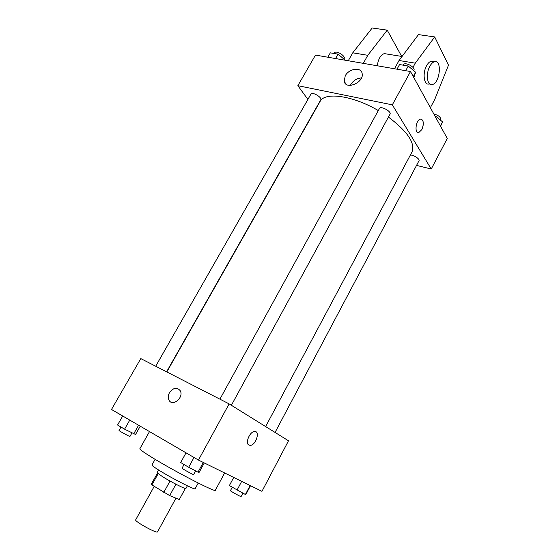 <?xml version="1.0" encoding="UTF-8"?>
<svg xmlns="http://www.w3.org/2000/svg" width="560" height="560" viewBox="0 0 560 560"><rect width="100%" height="100%" fill="white"/><g stroke="black" fill="none" stroke-linecap="round" stroke-linejoin="round"><path stroke-width="0.84" d="M154.21 486.374L135.695 519.827C134.127 521.262 157.192 533.939 157.556 531.846L175.945 498.176M185.297 488.495L179.277 499.541L185.318 488.502M179.277 499.541L169.687 495.6L151.928 484.932L151.347 484.113L157.423 473.165M158.123 473.753L151.928 484.932M170.023 481.047L163.758 492.429M187.376 485.814L185.913 488.509C186.053 489.587 170.912 481.929 162.33 476.553L157.094 472.668L158.585 469.987M175.924 484.218L169.687 495.6M198.24 483.035L195.132 488.754C195.461 490.322 172.648 478.723 159.74 470.701C154.434 467.418 151.837 465.521 151.942 465.01L155.113 459.326M224.637 472.962L215.341 490.273C216.307 492.849 175.973 472.101 153.244 458.199C144.144 452.641 139.671 449.498 139.839 448.763L149.499 431.585M229.124 403.886L288.505 440.79L261.954 491.344L198.464 460.068L111.503 409.472L140.791 358.589L229.124 403.886L198.464 460.068M169.484 392.658C173.383 387.583 176.967 386.939 180.25 390.733C184.184 397.46 172.431 407.239 168.987 400.127C167.895 397.866 168.063 395.381 169.484 392.658C173.383 387.583 176.974 386.946 180.25 390.733C184.184 397.46 172.431 407.246 168.987 400.127C167.895 397.866 168.063 395.381 169.484 392.658M248.906 445.067C244.916 443.261 249.718 431.606 254.478 431.529C260.428 430.668 256.081 445.165 250.334 445.354L248.906 445.067M248.899 445.067C244.916 443.261 249.711 431.606 254.471 431.522C260.428 430.668 256.081 445.165 250.334 445.354L248.899 445.067M166.817 371.931L320.075 101.493C324.555 91.7 352.625 95.424 378.301 110.565M388.437 117.061C407.582 131.544 415.429 143.192 411.978 152.019L265.629 426.566M219.919 399.168L379.456 108.465C380.716 105.539 391.79 111.559 389.998 114.198L231.378 405.286M155.694 366.233L310.968 94.052C312.116 91.455 322.406 97.489 320.761 99.792L166.586 371.819M410.333 155.099C413.49 154.707 420.175 159.124 418.978 160.804L275.065 432.432M416.542 165.396L431.235 169.022L392.322 104.839L297.857 85.687L307.902 99.421M345.24 75.796C348.929 68.579 361.046 66.745 362.103 73.36C364.518 82.285 345.821 90.503 344.204 81.312L345.24 75.796M431.235 169.022L447.279 138.467L410.501 71.526L392.322 104.839M410.501 71.526L315.483 55.076L297.857 85.687M361.473 77.931C356.958 78.274 353.43 80.451 350.868 84.455L350.392 85.421M420.392 119.084C415.744 119.903 414.176 133.945 418.866 132.482L421.855 129.57L418.866 132.482C414.183 133.945 415.744 119.903 420.392 119.084C423.682 119.861 424.172 123.361 421.855 129.57C423.997 124.271 423.787 120.771 421.225 119.063M394.485 68.754L399.042 60.494L418.474 34.608L434.7 36.932L415.275 63.182L412.972 67.403M386.799 54.005L384.265 53.599C380.513 55.069 378.203 59.136 377.321 65.786M401.681 56.42L387.226 30.149L367.794 55.307L363.286 63.357M387.226 30.149L372.176 28L352.758 52.815L348.271 60.753M434.007 61.887L431.2 61.215C429.534 61.691 428.008 63.175 426.615 65.681C422.219 73.29 424.025 85.701 429.142 83.965L429.912 84.105M430.36 107.674L434.728 99.498L448.497 65.156L434.7 36.932M429.877 66.22C431.27 63.714 432.796 62.216 434.462 61.74C442.316 59.276 440.013 83.202 432.355 84.546C427.252 86.289 425.474 73.857 429.877 66.22M415.275 63.182L399.042 60.494M367.794 55.307L352.758 52.815M250.502 485.702L245.945 494.312L245.392 494.501L229.369 485.583L233.723 477.435M250.145 485.52L245.392 494.501M241.689 481.362L237.041 490.105M232.239 487.277L230.412 490.7C229.971 490.868 241.171 497.07 241.066 496.608L242.886 493.178M140.245 426.195L135.555 434.483L124.586 429.177L117.572 425.005L122.717 415.996M138.593 425.236L133.658 433.951M129.759 420.098L124.586 429.177M121.002 427.042L119.035 430.493C118.573 430.661 130.06 436.926 129.955 436.443L131.894 433.027M204.274 462.938L199.213 472.241L198.009 472.164L188.671 467.264L180.691 462.525L186.025 452.83M203.294 462.448L198.009 472.164M194.019 457.485L188.671 467.264M184.058 464.52L182.035 468.202C181.531 468.412 193.711 475.118 193.613 474.579L195.615 470.904M440.587 126.287L442.519 121.856L435.806 116.284L435.001 116.123M442.519 121.856L440.377 125.902M435.806 116.284L435.456 116.942M433.79 113.918C438.438 115.255 440.776 117.159 440.797 119.616L440.496 120.176M345.31 60.242L338.065 54.159L330.316 52.85L327.824 57.211M338.065 54.159L335.559 58.555M334.11 53.487L334.46 52.871C335.79 49.973 345.933 55.972 344.12 58.576L343.917 58.947M413.833 77.602L415.618 72.261L408.24 66.024L399.553 64.554L397.005 69.195M415.618 72.261L413.273 76.573M408.24 66.024L405.685 70.693M403.214 65.177L403.473 64.708C404.915 61.439 415.856 67.382 413.889 70.364L413.721 70.665M344.204 81.312L346.108 84.224M402.052 56.483L384.265 53.599M434.462 61.74L431.2 61.215"/></g></svg>
